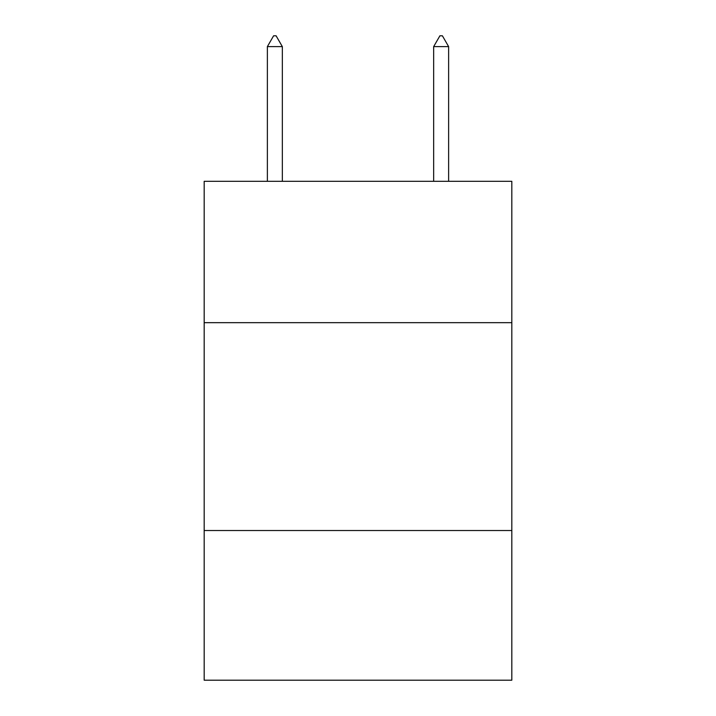<?xml version="1.0" encoding="UTF-8"?>
<svg xmlns="http://www.w3.org/2000/svg" width="716" height="716" viewBox="0 0 716 716"><rect width="100%" height="100%" fill="white"/><g stroke="black" fill="none" stroke-linecap="round" stroke-linejoin="round"><path stroke-width="1.07" d="M511.824 322.665L511.824 181.309L204.176 181.309L204.176 322.665L511.824 322.665L511.824 680.2L204.176 680.2L204.176 322.665M511.824 530.529L204.176 530.529M282.337 46.612L276.099 35.8L273.601 35.8L267.372 46.612L282.337 46.612L282.337 181.309M267.372 46.612L267.372 181.309M439.901 35.8L442.399 35.8L448.628 46.612L433.663 46.612L439.901 35.8M448.628 181.309L448.628 46.612M433.663 181.309L433.663 46.612"/></g></svg>
